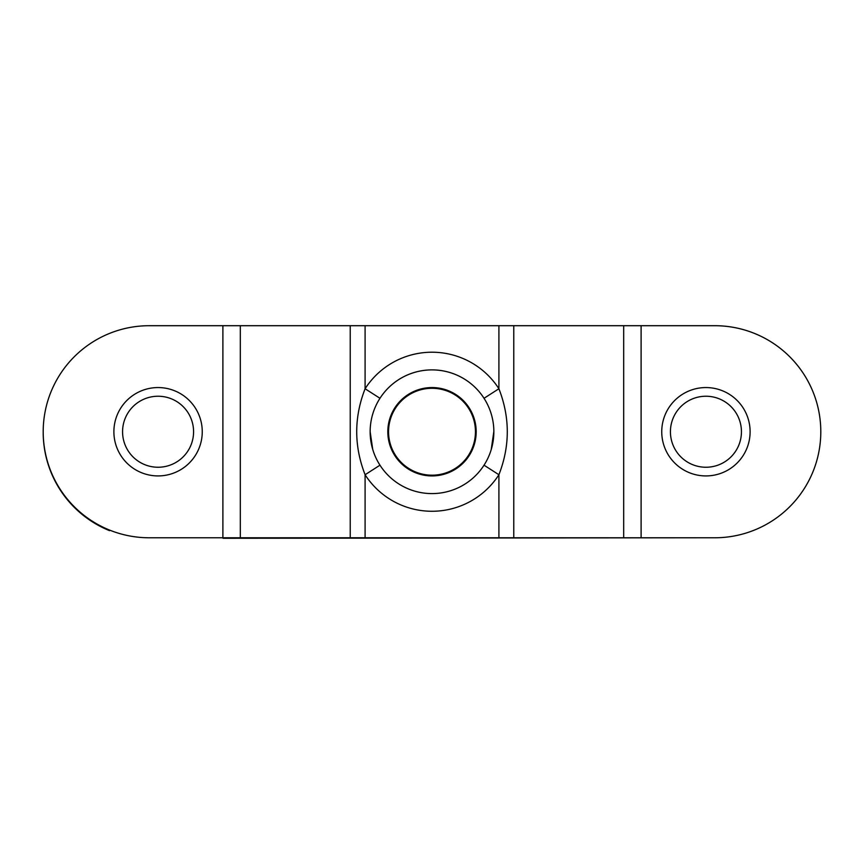 <?xml version="1.0" encoding="UTF-8"?>
<svg xmlns="http://www.w3.org/2000/svg" width="864" height="864" viewBox="0 0 864 864"><rect width="100%" height="100%" fill="white"/><g stroke="black" fill="none" stroke-linecap="round" stroke-linejoin="round"><path stroke-width="1.3" d="M714.766 325.706A106.034 106.034 0 0 1 820.8 431.741A106.034 106.034 0 0 1 714.766 537.775L149.234 537.775A106.034 106.034 90 0 1 43.2 431.741A106.034 106.034 90 0 1 149.234 325.706L714.766 325.706M388.552 431.741A43.448 43.448 90 0 1 432 388.292A43.448 43.448 90 0 1 475.448 431.741A43.448 43.448 90 0 1 432 475.189A43.448 43.448 90 0 1 388.552 431.741M379.966 465.188L365.094 474.736A79.531 79.531 -90 0 0 498.906 474.736L484.034 465.188M379.199 399.514L379.966 398.293L365.094 388.746C353.927 417.409 353.927 446.083 365.094 474.736L365.094 537.775M372.751 449.518L370.148 431.741A61.852 61.852 -90 0 0 432 493.592A61.852 61.852 -90 0 0 493.852 431.741A61.852 61.852 -90 0 0 432 369.889A61.852 61.852 -90 0 0 370.148 431.741M379.966 398.293A61.852 61.852 90 0 1 484.034 398.293L498.906 388.746A79.531 79.531 -90 0 0 365.094 388.746L365.094 325.706M498.906 537.775L498.906 474.736C510.073 446.083 510.073 417.409 498.906 388.746L498.906 325.706M493.852 431.438L491.216 449.604M206.788 537.775L223.009 537.775M43.2 432.086A106.034 106.034 89.9 0 0 109.577 530.669L109.577 530.086M705.866 325.706L714.647 325.696A106.034 106.034 0 0 1 820.8 431.676M705.985 537.775L223.009 538.283M676.447 451.526A35.51 35.51 90 0 1 703.534 396.317A35.51 35.51 90 0 1 737.813 447.379A35.51 35.51 90 0 1 676.447 451.526M669.244 456.365A44.183 44.183 -90 0 0 730.555 468.428A44.183 44.183 -90 0 0 742.608 407.117A44.183 44.183 -90 0 0 681.307 395.053A44.183 44.183 -90 0 0 669.244 456.365M193.579 431.741A35.51 35.51 90 0 1 140.314 462.488A35.51 35.51 90 0 1 140.314 400.993A35.51 35.51 90 0 1 193.579 431.741M202.252 431.741A44.183 44.183 -90 0 0 158.069 387.558A44.183 44.183 -90 0 0 113.886 431.741A44.183 44.183 -90 0 0 158.069 475.924A44.183 44.183 -90 0 0 202.252 431.741M222.89 537.775L222.89 325.706M513.767 537.775L513.767 325.706M476.183 431.741A44.183 44.183 90 0 1 432 475.924A44.183 44.183 90 0 1 387.817 431.741A44.183 44.183 90 0 1 432 387.558A44.183 44.183 90 0 1 476.183 431.741M240.322 537.775L240.322 325.706M350.233 537.775L350.233 325.706M641.11 537.775L641.11 325.706M623.678 537.775L623.678 325.706"/></g></svg>
